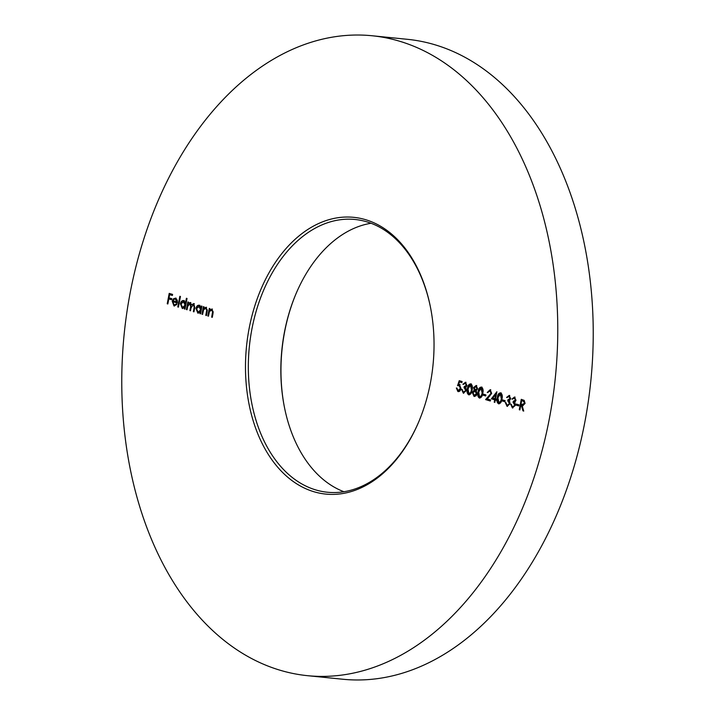 <?xml version="1.0" encoding="UTF-8"?>
<svg xmlns="http://www.w3.org/2000/svg" width="715" height="715" viewBox="0 0 715 715"><rect width="100%" height="100%" fill="white"/><g stroke="black" fill="none" stroke-linecap="round" stroke-linejoin="round"><path stroke-width="1.07" d="M295.787 294.276A139.085 93.71 -84.2 0 0 284.4 407.112M343.951 491.732A137.074 92.36 95.8 0 1 284.32 406.692A137.074 92.36 95.8 0 1 295.626 294.678A137.074 92.36 95.8 0 1 371.049 223.268M313.822 491.705A139.085 93.71 95.8 0 1 249.133 328.426A139.085 93.71 95.8 0 1 365.714 219.72A139.085 93.71 95.8 0 1 430.51 307.459A139.085 93.71 95.8 0 1 419.044 421.117A139.085 93.71 95.8 0 1 313.822 491.705M430.6 307.888A137.074 92.36 -84.2 0 0 366.813 221.829A137.074 92.36 -84.2 0 0 355.006 219.478A137.074 92.36 -84.2 0 0 250.447 337.739A137.074 92.36 -84.2 0 0 315.681 489.891A137.074 92.36 -84.2 0 0 327.479 492.242A137.074 92.36 -84.2 0 0 419.213 420.724M372.059 35.75L407.523 39.325A321.589 216.672 95.8 0 1 435.212 44.857A321.589 216.672 95.8 0 1 588.257 401.794A321.589 216.672 95.8 0 1 342.941 679.25L307.477 675.675A321.589 216.672 95.8 0 1 279.788 670.143A321.589 216.672 95.8 0 1 126.743 313.206A321.589 216.672 95.8 0 1 372.059 35.75A321.589 216.672 95.8 0 1 399.748 41.273A321.589 216.672 95.8 0 1 552.793 398.219A321.589 216.672 95.8 0 1 307.477 675.675M516.123 405.119L516.328 404.055L518.992 404.86L518.786 405.923L516.123 405.119L516.713 405.182L516.891 404.225M508.535 399.765L510.644 398.595L509.563 396.548L506.586 397.46L509.16 395.413L510.671 398.729L509.455 400.623L510.099 403.707L507.06 406.343L505.335 402.581L507.275 405.28L509.455 403.609L507.748 400.766L507.945 399.703L510.054 398.532L509.089 396.494M507.453 406.424L505.925 402.643M507.275 405.28L507.9 405.351M507.945 399.703L508.651 399.792M497.256 397.62L497.846 397.674C497.086 400.57 497.515 402.617 499.124 403.841L498.534 403.778C496.925 402.563 496.496 400.507 497.256 397.62C497.613 394.6 498.739 393.009 500.616 392.848C502.261 394.054 502.708 396.119 501.966 399.033C501.573 402.053 500.428 403.626 498.534 403.778L498.802 403.832M490.338 400.909L486.191 399.667L491.625 393.375L490.526 390.819L487.246 392.481L490.168 389.702L491.67 393.42L487.29 398.988L490.517 399.953L490.311 401.017L485.601 399.605L491.035 393.313L490.016 390.765M479.908 398.058L479.336 398.005C477.727 396.78 477.298 394.725 478.067 391.838C478.424 388.826 479.542 387.235 481.427 387.065C483.063 388.281 483.51 390.345 482.777 393.259C482.384 396.271 481.24 397.853 479.336 398.005L479.604 398.058M467.404 388.629L467.994 388.692C467.235 391.579 467.655 393.634 469.272 394.85L468.674 394.787C467.065 393.572 466.636 391.516 467.404 388.629C467.762 385.617 468.879 384.026 470.765 383.857C472.4 385.072 472.847 387.137 472.115 390.05C471.721 393.062 470.577 394.644 468.674 394.787L468.942 394.85M460.996 388.442L459.763 385.644L457.537 385.662L459.245 380.675L462.087 381.533L461.881 382.596L459.522 381.882L458.628 384.509L459.486 384.554L461.014 388.611C460.478 390.846 459.432 391.829 457.904 391.552L456.349 387.977L458.136 390.488L458.985 390.605L460.996 388.442L460.406 388.388L459.093 385.564M460.076 384.616L459.486 384.554M458.297 391.623L456.939 388.039M458.136 390.488L460.406 388.388M206.438 315.467L207.323 310.122L206.304 308.228L203.605 309.667L202.595 314.421L201.97 314.234L203.418 306.637L204.043 306.824L203.784 308.192L206 307.271L207.153 311.695L206.412 315.574L205.795 315.387L206.733 310.06L205.822 308.183M193.997 311.722L194.73 307.584L194.042 304.545L193.452 304.483L191.075 307.834L190.512 310.784L189.886 310.596L190.628 306.735L189.976 303.437L187.652 306.547L187.044 309.747L186.418 309.559L187.875 301.953L188.492 302.141L188.242 303.464L190.262 302.534L191.531 304.858L193.738 303.58L194.757 307.718L193.971 311.829L193.354 311.642L194.14 307.522L193.622 304.501M188.242 303.464L190.262 302.534M190.53 310.676L191.218 306.798L190.172 303.455M177.803 306.958L179.84 296.296L180.457 296.484L178.428 307.146L177.803 306.958L178.393 307.021L180.403 296.466M167.23 303.777L169.214 293.382L172.592 294.401L172.387 295.465L169.634 294.634L169.017 297.833L171.779 298.664L171.573 299.728L168.82 298.897L167.846 303.964L167.23 303.777L167.819 303.839L169.786 293.552M174.12 305.01L176.283 303.964L176.757 304.572L174.013 305.966L172.217 301.283L173.28 298.924L175.533 298.101L177.284 300.211L177.338 303.017L172.807 301.65L174.12 305.01L176.873 304.027M174.442 306.056L172.807 301.346L172.217 301.283M186.409 298.28L187.035 298.459L184.997 309.13L184.381 308.943L184.631 307.629L182.28 308.451L180.395 303.705C181.02 301.355 182.155 300.318 183.8 300.595L185.551 302.811L186.409 298.28M182.683 308.531L180.984 303.768L180.395 303.705M201.38 306.02L201.996 306.208L200.549 313.814L199.932 313.626L200.182 312.312L197.832 313.134L195.946 308.388C196.571 306.038 197.706 305.001 199.351 305.269L201.112 307.432L201.38 306.02M198.234 313.215L196.536 308.442L195.946 308.388M212.301 317.228L213.186 311.883L212.167 309.997L209.468 311.427L208.458 316.191L207.833 316.003L209.289 308.406L209.906 308.594L209.647 309.961L211.863 309.041L213.016 313.456L212.284 317.344L211.658 317.156L212.596 311.829L211.685 309.953M464.822 386.601L466.922 385.439L465.84 383.383L462.873 384.304L465.447 382.257L466.949 385.573L465.733 387.467L466.377 390.551L463.338 393.187L461.613 389.425L463.552 392.124L465.742 390.453L464.026 387.61L464.232 386.547L466.332 385.376L465.376 383.338M463.74 393.268L462.203 389.478M463.552 392.124L464.187 392.195M464.232 386.547L464.929 386.636M477.62 388.772L476.217 390.649L477.03 393.822L476.092 395.815L474.036 396.405L472.302 392.49L474.215 390.05L473.625 387.539L476.163 385.483L477.62 388.772M474.483 396.494L472.892 392.544L472.302 392.49M483.063 395.172L483.269 394.108L485.932 394.912L485.735 395.976L483.063 395.172L483.662 395.234L483.841 394.278M491.393 398.809L496.88 391.722L495.504 398.916L496.308 399.158L496.103 400.23L495.307 399.989L494.843 402.384L494.226 402.196L494.682 399.801L491.393 398.809L491.983 398.872L496.719 392.58M502.261 400.954L502.466 399.882L505.13 400.686L504.924 401.75L502.261 400.954L502.851 401.008L503.029 400.06M513.871 401.365L515.971 400.203L514.889 398.148L511.922 399.068L514.496 397.022L516.007 400.329L514.782 402.223L515.426 405.316L512.387 407.943L510.662 404.19L512.601 406.889L514.791 405.217L513.075 402.375L513.281 401.312L515.381 400.141L514.425 398.103M512.789 408.024L511.252 404.243M512.601 406.889L513.236 406.951M513.281 401.312L513.978 401.392M519.278 409.74L521.262 399.336L524.193 400.373L525.087 403.43L522.79 405.655L522.093 405.512L523.729 411.08L522.96 410.848L521.324 405.28L520.815 405.128L519.903 409.927L519.278 409.74L519.876 409.802L521.834 399.515M172.404 295.349L169.634 294.634M171.591 299.621L168.82 298.897M172.807 301.346L173.87 298.986L173.28 298.924M173.87 298.986L176.122 298.164M177.356 302.901L172.807 301.65M177.481 301.953L175.979 299.102L175.095 298.986L175.684 299.04M173.048 300.738L176.891 301.891L175.39 299.049L173.942 299.362L173.048 300.738M177.463 301.953L176.891 301.891M175.979 299.102L175.39 299.049M185.024 309.014L184.381 308.943M184.971 309.005L185.221 307.691L184.631 307.629M180.984 303.768C181.61 301.417 182.745 300.38 184.399 300.649M186.981 298.45L186.141 302.874L185.551 302.811M183.916 301.524L185.694 305.216L183.38 307.647L182.486 307.522L185.096 305.162L183.326 301.471L183.916 301.524L181.02 303.902L182.486 307.522M185.694 305.216L185.096 305.162M184.229 301.587L183.63 301.524M187.062 309.631L186.418 309.559M187.017 309.613L188.438 302.132M189.743 302.668L190.86 302.597M194.328 303.643L191.531 304.858M193.944 311.704L193.354 311.642M190.476 310.659L189.886 310.596M200.575 313.697L199.932 313.626M200.522 313.679L200.772 312.366L200.182 312.312M196.536 308.442C197.161 306.092 198.296 305.055 199.95 305.332M201.952 306.19L201.702 307.486L201.112 307.432M199.467 306.208L201.237 309.899L198.931 312.33L198.037 312.205L200.647 309.836L198.877 306.145L199.467 306.208L196.571 308.585L198.037 312.205M201.237 309.899L200.647 309.836M199.78 306.27L199.181 306.208M202.613 314.314L201.97 314.234M202.559 314.296L203.99 306.806M206.59 307.334L203.784 308.192M206.385 315.449L205.795 315.387M207.323 310.122L206.733 310.06M208.476 316.075L207.833 316.003M208.431 316.066L209.853 308.576M212.453 309.094L209.647 309.961M212.248 317.21L211.658 317.156M213.186 311.883L212.596 311.829M461.908 382.48L459.522 381.882M458.199 385.528L459.799 380.836M463.552 384.384L462.873 384.304M463.463 384.366L466.037 382.319M464.142 392.178L466.332 390.515L465.742 390.453M466.332 390.515L464.026 387.61M464.616 387.673L464.813 386.645M466.922 385.439L466.332 385.376M467.994 388.692C468.352 385.68 469.469 384.089 471.355 383.919M471.167 384.992L470.577 384.929L468.021 388.817L468.906 393.733L469.701 393.831L471.319 392.455L472.079 389.916L470.792 384.956M472.079 389.916L471.489 389.854L470.372 384.893L470.962 384.956M471.319 392.455L470.729 392.392L471.489 389.854M468.906 393.733L470.729 392.392M472.892 392.544L474.805 390.113L474.215 390.05M474.805 390.113L474.215 387.602L473.625 387.539M474.215 387.602L476.753 385.546M475.43 390.953L476.994 393.715L475.162 395.467L474.251 395.341L476.404 393.652L474.84 390.891L475.43 390.953L472.919 392.705L474.251 395.341M476.244 386.547L477.593 388.611L476.11 389.979L475.314 389.881L477.003 388.549L476.002 386.547M477.593 388.611L477.003 388.549M476.521 386.601L474.242 387.745L475.314 389.881M476.994 393.715L476.404 393.652M475.716 391.016L475.126 390.953M479.935 398.058C478.317 396.843 477.897 394.787 478.657 391.9L478.067 391.838M478.657 391.9C479.014 388.889 480.131 387.298 482.017 387.128M481.839 388.2L481.24 388.138L478.684 392.026L479.568 396.941L480.364 397.04L481.981 395.663L482.741 393.125L481.454 388.165M482.741 393.125L482.151 393.071L481.034 388.102L481.624 388.165M481.981 395.663L481.392 395.601L482.151 393.071M479.568 396.941L481.392 395.601M485.753 395.869L483.662 395.234M487.898 392.562L487.246 392.481M487.836 392.544L490.758 389.755M486.191 399.667L485.601 399.605M489.703 396.173L489.114 396.11M491.625 393.375L491.035 393.313M496.121 400.114L495.307 399.989M494.869 402.277L494.226 402.196M494.816 402.259L495.272 399.855L494.682 399.801M495.272 399.855L491.983 398.872M494.887 398.729L495.477 398.791L496.335 394.278L495.745 394.215L492.823 398.112L494.887 398.729L495.745 394.215M497.846 397.674C498.212 394.662 499.329 393.071 501.206 392.901M501.027 393.974L500.437 393.92L497.881 397.799L498.972 402.76L501.179 401.437L501.939 398.907L500.652 393.938M501.939 398.907L501.349 398.845L500.232 393.876L500.822 393.938M501.179 401.437L500.589 401.383L501.349 398.845M498.757 402.715L500.589 401.383M504.951 401.642L502.851 401.008M507.266 397.549L506.586 397.46M507.185 397.522L509.75 395.475M507.865 405.342L510.045 403.671L509.455 403.609M510.045 403.671L507.748 400.766M508.338 400.829L508.535 399.801M510.644 398.595L510.054 398.532M512.601 399.149L511.922 399.068M512.512 399.122L515.086 397.084M513.2 406.942L515.381 405.271L514.791 405.217M515.381 405.271L513.075 402.375M513.665 402.438L513.862 401.41M515.971 400.203L515.381 400.141M518.813 405.816L516.713 405.182M523.067 405.664L522.093 405.512M523.684 410.946L522.96 410.848M523.55 410.902L521.914 405.342L521.324 405.28M521.914 405.342L520.815 405.128M522.88 404.52L525.06 403.305L523.577 401.044L522.272 400.65L521.682 400.597L521.021 404.064L523.255 404.619M525.06 403.305L522.987 400.99L521.682 400.597M522.29 404.458L524.47 403.242M194.73 307.584L194.14 307.522M191.218 306.798L190.628 306.735M207.064 311.874L206.474 311.812M212.927 313.635L212.337 313.581M523.577 401.044L522.987 400.99"/></g></svg>
